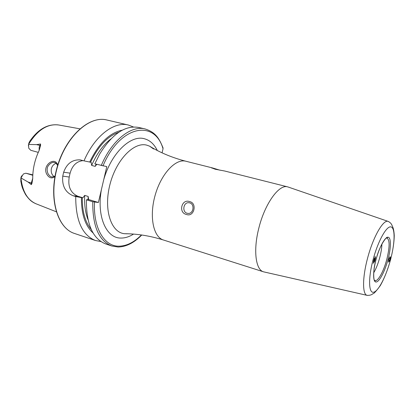 <?xml version="1.0" encoding="UTF-8"?>
<svg xmlns="http://www.w3.org/2000/svg" width="415" height="415" viewBox="0 0 415 415"><rect width="100%" height="100%" fill="white"/><g stroke="black" fill="none" stroke-linecap="round" stroke-linejoin="round"><path stroke-width="0.62" d="M54.93 176.686C51.766 178.907 49.022 178.04 46.698 174.087C41.982 165.237 55.081 156.004 57.701 165.056L57.732 165.144M57.607 165.544C56.497 163.422 55.309 162.4 54.043 162.488C51.766 161.518 47.3 165.824 47.362 168.111C46.9 169.393 47.108 171.219 47.974 173.595C49.427 175.913 50.848 177.039 52.249 176.966L55.045 176.085M373.619 262.809L375.191 259.894L375.238 257.056M390.391 257.871L390.173 256.724L388.705 259.437L388.642 262.104L389.55 260.988M381.899 243.994C381.821 247.822 381.12 252.263 379.808 257.321C378.132 263.561 376.094 268.733 373.692 272.842M264.282 272.001L263.509 271.809C255.682 269.875 253.134 250.292 258.768 228.395C264.646 204.071 278.849 184.255 287.419 186.812L288.435 187.113M287.678 186.875L224.754 171.027L215.271 169.247L211.468 167.795L212.47 167.93L185.552 161.155C175.363 158.629 160.984 174.144 155.101 195.408C149.089 216.646 153.379 237.126 163.453 240.01L263.509 271.809M189.671 202.862L188.659 202.707C183.295 202.302 181.9 212.029 187.139 213.269L188.374 213.435C193.655 213.611 194.837 204.024 189.671 202.862M186.48 214.472C178.097 212.833 181.557 198.598 189.614 201.581C197.561 203.06 194.064 217.522 186.48 214.472M212.47 167.93L219.945 170.197M38.263 152.367L30.793 150.303L28.744 148.222L28.557 144.436L36.603 144.628L40.566 143.989L40.546 145.608L39.114 150.531C34.829 159.599 32.702 168.972 32.718 178.647L31.96 183.352L31.286 183.015L31.322 184.634L31.96 183.352M56.098 163.36C53.706 164.169 52.129 165.953 51.356 168.718C50.822 172.116 51.74 174.757 54.116 176.64M93.059 232.95C85.215 225.931 81.335 214.15 81.418 197.607L82.933 197.794L84.665 195.398L88.156 196.451L88.623 199.527L86.434 199.807L92.768 201.737L98.386 202.489L106.79 166.623L94.822 163.816L99.766 153.903C112.283 133.832 125.325 125.024 138.875 127.493L145.089 128.946C131.166 125.164 111.889 140.171 101.229 165.559M28.376 145.93L28.832 143.149L29.88 141.1L28.557 144.436M35.737 203.677C32.749 202.23 29.984 201.01 25.507 194.485C21.539 187.051 21.715 185.282 20.823 181.251L20.973 177.952L28.106 182.05L31.322 184.634M96.762 164.345L95.17 166.384L91.648 165.414L91.181 162.364L84.006 160.864C94.625 135.866 114.125 121.175 128.365 125.029L133.474 126.99M100.881 241.546L95.507 240.524C82.263 235.289 75.67 220.63 75.727 196.544L81.418 197.607M84.006 160.864L80.085 159.879C72.262 159.526 66.784 163.635 63.656 172.199L62.753 176.126C61.902 185.915 65.363 192.456 73.139 195.756L75.727 196.544M21.886 175.685L21.03 177.122L20.771 179.524M32.785 175.286L25.839 173.221L32.806 174.845M89.676 162.089C98.812 143.279 109.685 132.644 122.3 130.18M162.919 147.548L163.033 148.798L162.068 152.834M141.748 235.009C134.201 242.785 126.305 246.79 118.068 247.024L111.785 245.991L105.737 243.958C92.919 238.921 86.465 224.572 86.387 200.912L86.434 199.807M83.104 160.615C76.619 161.316 72.283 165.492 70.099 173.154L69.201 177.039C67.744 186.636 70.643 193.048 77.895 196.264L82.933 197.794M88.623 199.527L98.386 202.489M25.839 173.221L23.406 173.963L20.973 177.952M388.507 261.969L389.68 260.713C390.385 258.861 390.557 257.57 390.199 256.833L389.97 256.771M390.074 258.467L389.841 257.528L389.109 258.457L388.616 260.329L388.855 261.263L389.586 260.329L390.074 258.467L389.28 258.239M388.684 260.07L389.586 260.329M374.247 258.581C373.469 260.828 373.282 262.223 373.676 262.757L374.672 261.294C375.43 259.11 375.627 257.725 375.259 257.134L374.247 258.581M373.78 260.978L373.936 261.943L374.61 260.905L375.134 258.908L374.984 257.943L373.78 260.978M374.475 258.721L375.134 258.908M373.858 260.693L374.61 260.905M386.08 238.2L387.071 238.106C389.851 240.02 389.773 247.06 386.837 259.214C383.771 271.13 377.94 281.827 374.989 280.571L374.195 279.969M375.964 259.868C379.191 247.49 384.964 236.846 388.067 237.219C391.215 237.411 391.106 247.854 388.02 259.463C384.98 271.062 379.564 281.598 376.275 282.003C372.935 282.589 372.691 272.25 375.964 259.868M367.571 295.439L367.083 295.345C362.399 294.448 362.331 277.894 367.42 258.789C372.893 237.39 383.19 219.317 388.129 221.387L388.59 221.563M372.997 259.972C377.78 241.613 386.329 226.056 390.79 226.87C395.329 227.404 395.054 242.676 390.608 259.375C386.23 276.074 378.444 291.397 373.578 292.243C368.645 293.358 368.152 278.33 372.997 259.972M39.14 150.474L39.181 147.284L40.566 143.989M40.546 145.608L36.603 144.628M127.177 233.759L124.666 233.718C111.251 232.763 103.532 210.213 109.768 185.24C115.816 160.237 133.755 141.655 146.661 145.126L149.576 146.163L153.597 149.006M74.482 233.458C57.389 228.25 48.482 197.976 57.337 167.24C65.99 136.447 89.5 115.396 106.769 119.966C89.132 115.417 65.778 136.519 57.125 167.183C48.337 197.805 57.088 228.037 74.482 233.458L95.507 240.524M133.485 234.117C129.21 236.825 124.993 238.137 120.832 238.054C106.292 238.335 96.436 216.319 101.426 189.52M103.74 179.648C111.22 153.13 130.746 134.6 144.404 138.755C149.919 140.244 154.219 144.161 157.306 150.505M141.442 234.968C134.076 242.339 126.565 246.079 118.908 246.183C104.388 246.474 93.152 228.255 94.511 202.11M88.053 199.496L88.156 196.451M87.944 219.452C85.34 212.672 84.25 204.652 84.665 195.398M91.207 229.402C85.174 222.227 82.196 211.66 82.279 197.696M56.248 211.764L36.432 203.952C27.618 200.284 22.462 191.626 20.963 177.988M28.562 144.394C37.5 129.9 47.606 123.447 58.894 125.024L79.851 128.816M90.527 162.239C98.365 146.007 107.807 136.006 118.856 132.219M102.967 165.959C120.085 124.982 154.702 119.23 163.033 148.798M91.648 165.414C96.752 153.69 103.148 144.871 110.847 138.958M95.17 166.384L96.14 164.174M111.785 245.991C98.837 240.85 92.498 226.097 92.768 201.737M63.656 172.199L70.099 173.154M62.753 176.126L69.201 177.039M73.139 195.756L77.895 196.264M29.086 142.786L28.832 143.149M32.718 178.367L31.286 183.015L28.106 182.05M386.303 238.039L387.071 238.106L387.423 237.639C387.859 235.206 379.767 243.911 375.98 259.868C372.613 270.533 373.619 282.029 375.041 281.157L374.989 280.571L374.299 280.229M263.774 271.882L367.083 295.345C369.63 295.506 371.601 294.94 372.986 293.649C373.65 293.996 376.099 291.299 380.337 285.562C384.311 278.512 387.75 269.781 390.655 259.37C392.932 250.344 394.126 242.469 394.25 235.741C393.902 228.328 392.585 226.865 392.025 225.418C391.433 223.727 390.136 222.378 388.129 221.387L287.937 186.947M189.422 202.8L188.659 202.707M211.728 168.049L211.468 167.795M185.868 161.233C172.381 157.757 160.283 152.736 149.576 146.163L152.123 147.678M163.453 240.01C150.157 235.865 137.23 233.764 124.666 233.718L127.208 233.811M128.365 125.029L106.769 119.966M29.963 140.97C38.196 129.205 47.59 123.846 58.152 124.894M163.064 147.953C159.287 138.828 156.014 132.406 145.089 128.946M80.085 159.879L80.826 160.014M54.37 162.54L54.043 162.488M373.676 262.757L373.121 263.297M375.259 257.134L375.067 256.382"/></g></svg>
